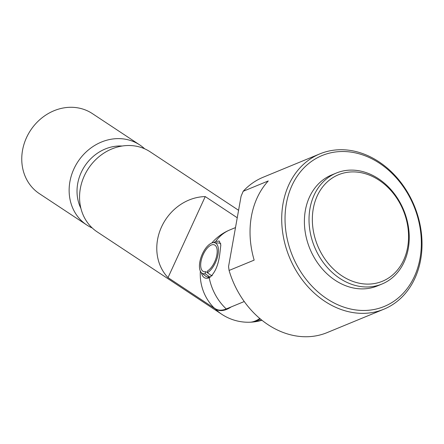 <?xml version="1.0" encoding="UTF-8"?>
<svg xmlns="http://www.w3.org/2000/svg" width="444" height="444" viewBox="0 0 444 444"><rect width="100%" height="100%" fill="white"/><g stroke="black" fill="none" stroke-linecap="round" stroke-linejoin="round"><path stroke-width="0.67" d="M313.264 208.752A57.603 46.304 -112.4 0 1 392.174 191.991A57.603 46.304 -112.4 0 1 375.913 283.266A57.603 46.304 -112.4 0 1 313.264 208.752M309.979 208.497A60.001 48.235 67.6 0 0 328.932 269.242A60.001 48.235 67.6 0 0 381.995 284.021A60.001 48.235 67.6 0 0 403.724 210.162A60.001 48.235 67.6 0 0 336.263 173.071A60.001 48.235 67.6 0 0 309.979 208.497M381.995 284.021L377.378 285.925A60.001 48.235 -112.4 0 1 324.314 271.145A60.001 48.235 -112.4 0 1 305.355 210.401A60.001 48.235 -112.4 0 1 331.64 174.975L336.263 173.071M213.681 242.607A19.802 9.23 112.2 0 1 215.667 241.519L219.281 241.042L220.829 244.988L219.824 253.718C218.343 265.457 214.807 273.471 209.213 277.75A19.802 9.23 112.2 0 1 204.956 277.972A19.802 9.23 112.2 0 1 201.415 272.677M260.456 319.036L255.75 320.973A44.5 20.746 112.2 0 1 250.677 322.189A44.5 20.746 112.2 0 1 250.305 322.205M200.361 271.112A48.002 48.002 0 0 0 212.998 306.821A44.5 20.746 -67.8 0 0 226.262 308.946L244.25 301.531M231.207 306.904A44.739 20.857 112.2 0 1 215.39 308.952A48.002 42.285 123.5 0 0 221.778 314.285L97.181 231.879A48.002 42.285 -56.5 0 1 88.395 168.515A48.002 42.285 -56.5 0 1 150.144 151.804L238.572 210.295M215.39 308.952L168.015 277.617A48.002 42.285 -56.5 0 1 161.561 226.873A48.002 42.285 -56.5 0 1 205.245 196.587L237.246 217.754M221.778 314.285A48.002 48.002 0 0 0 249.928 322.222A44.739 20.857 -67.8 0 0 259.796 318.481M168.015 277.617L205.245 196.587M86.758 224.986L39.383 193.656A48.002 42.285 -56.5 0 1 30.592 130.292A48.002 42.285 -56.5 0 1 92.341 113.581L139.721 144.911A48.002 42.285 123.5 0 0 77.972 161.622A48.002 42.285 123.5 0 0 86.758 224.986A48.002 42.285 123.5 0 0 92.258 227.994M144.639 148.796A48.002 42.285 123.5 0 0 139.721 144.911M80.913 208.386A42.002 37.002 -56.5 0 1 84.749 166.106A42.002 37.002 -56.5 0 1 122.156 146.032M286.341 203.724A81.602 65.595 -112.4 0 1 398.129 179.975A81.602 65.595 -112.4 0 1 375.097 309.285A81.602 65.595 -112.4 0 1 286.341 203.724M383.882 309.202L327.128 332.6A84.005 67.527 -112.4 0 1 229.082 270.457L228.555 266.55L241.07 196.287L243.184 191.286A84.005 67.527 -112.4 0 1 263.098 177.273L319.858 153.874A84.005 67.527 67.6 0 0 299.939 167.893A84.005 67.527 67.6 0 0 283.056 203.469A84.005 67.527 67.6 0 0 309.596 288.511A84.005 67.527 67.6 0 0 383.882 309.202A84.005 67.527 67.6 0 0 414.302 205.805A84.005 67.527 67.6 0 0 319.858 153.874M243.184 191.286L268.259 180.952A84.005 67.527 67.6 0 0 254.157 260.117L229.082 270.457M210.179 277.256L205.117 273.704L205.616 271.689A14.402 6.716 -67.8 0 1 203.496 271.539A14.402 6.716 -67.8 0 1 202.719 255.672A14.402 6.716 -67.8 0 1 214.374 244.872A14.402 6.716 -67.8 0 1 216.406 256.982A14.402 6.716 -67.8 0 1 207.603 270.868L207.404 272.76L211.855 275.907M205.616 271.689L207.437 272.433M211.688 275.841A17.999 8.392 -67.8 0 0 212.26 275.474M220.751 243.651A17.999 8.392 -67.8 0 0 220.157 243.345A17.999 8.392 -67.8 0 0 218.997 243.062L214.119 242.624A16.556 7.715 -67.8 0 0 201.792 255.294A16.556 7.715 -67.8 0 0 201.737 272.971A16.556 7.715 -67.8 0 0 205.117 273.704M201.737 272.971L205.533 276.068A17.999 8.392 -67.8 0 0 206.56 276.679A17.999 8.392 -67.8 0 0 209.207 276.862M207.404 272.76A16.556 7.715 -67.8 0 0 217.788 255.705A16.556 7.715 -67.8 0 0 214.119 242.624M261.821 320.152A48.002 38.589 -112.4 0 1 255.75 320.973M215.667 241.519A48.002 38.589 -112.4 0 1 229.964 229.87A48.002 48.002 0 0 0 211.832 242.985M226.262 308.946A48.002 38.589 -112.4 0 1 209.213 277.75L206.56 276.679M250.677 322.189A48.002 48.002 0 0 0 261.954 320.257M235.492 227.589L229.964 229.87M220.746 243.584L220.157 243.345"/></g></svg>
